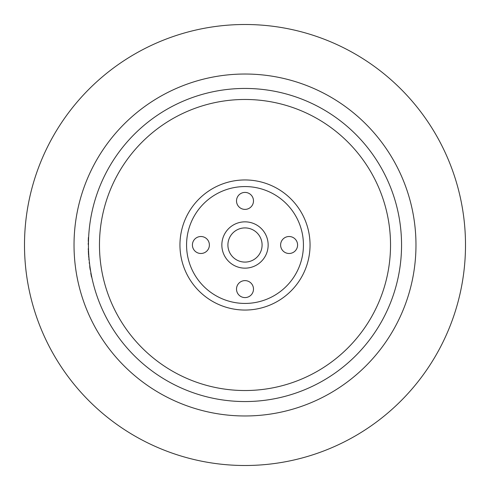 <?xml version="1.0" encoding="UTF-8"?>
<svg xmlns="http://www.w3.org/2000/svg" width="490" height="490" viewBox="0 0 490 490"><rect width="100%" height="100%" fill="white"/><g stroke="black" fill="none" stroke-linecap="round" stroke-linejoin="round"><path stroke-width="0.73" d="M245 280.611A8.489 8.489 0 0 0 236.511 289.1A8.489 8.489 0 0 0 245 297.589A8.489 8.489 0 0 0 253.489 289.1A8.489 8.489 0 0 0 245 280.611M200.9 236.511A8.489 8.489 0 0 0 192.411 245A8.489 8.489 0 0 0 200.9 253.489A8.489 8.489 0 0 0 209.389 245A8.489 8.489 0 0 0 200.9 236.511M245 192.411A8.489 8.489 0 0 0 236.511 200.9A8.489 8.489 0 0 0 245 209.389A8.489 8.489 0 0 0 253.489 200.9A8.489 8.489 0 0 0 245 192.411M289.1 236.511A8.489 8.489 0 0 0 280.611 245A8.489 8.489 0 0 0 289.1 253.489A8.489 8.489 0 0 0 297.589 245A8.489 8.489 0 0 0 289.1 236.511M245 262.089A17.089 17.089 0 0 1 227.911 245A17.089 17.089 0 0 1 245 227.911A17.089 17.089 0 0 1 262.089 245A17.089 17.089 0 0 1 245 262.089M245 24.5A220.5 220.5 0 0 1 465.5 245A220.5 220.5 0 0 1 245 465.5A220.5 220.5 0 0 1 24.5 245A220.5 220.5 0 0 1 245 24.5M245 74.027A170.973 170.973 0 0 1 415.973 245A170.973 170.973 0 0 1 245 415.973A170.973 170.973 0 0 1 74.027 245A170.973 170.973 0 0 1 245 74.027M245 88.445A156.555 156.555 0 0 1 401.555 245A156.555 156.555 0 0 1 245 401.555A156.555 156.555 0 0 1 88.445 245A156.555 156.555 0 0 1 245 88.445A156.555 156.555 0 0 1 401.555 245A156.555 156.555 0 0 1 245 401.555M245 186.568A58.433 58.433 0 0 1 303.433 245A58.433 58.433 0 0 1 245 303.433A58.433 58.433 0 0 1 186.568 245A58.433 58.433 0 0 1 245 186.568M245 179.953A65.047 65.047 0 0 1 310.048 245A65.047 65.047 0 0 1 245 310.048A65.047 65.047 0 0 1 179.953 245A65.047 65.047 0 0 1 245 179.953M245 268.153A23.152 23.152 0 0 1 221.847 245A23.152 23.152 0 0 1 245 221.847A23.152 23.152 0 0 1 268.153 245A23.152 23.152 0 0 1 245 268.153M88.592 238.275L88.488 241.227M88.488 241.343L88.476 241.766M88.482 241.515L88.445 244.853M88.457 243.046L88.445 244.253M88.261 241.478L88.402 237.534L88.494 241.105M88.476 247.965L88.457 247.046M88.463 247.413L88.47 247.824M88.561 250.984L88.568 255.333L88.341 250.99M88.929 259.872L88.917 257.14L89.149 259.853M90.166 269.604A156.776 156.776 0 0 1 89.958 268.238L90.779 271.925L89.958 268.238A156.776 156.776 0 0 1 89.94 268.134L89.633 264.269L89.94 268.134A156.776 156.776 0 0 1 89.737 266.719M91.74 276.96L91.526 277.003A156.776 156.776 0 0 1 90.913 273.922L91.134 273.879M90.913 273.922A156.776 156.776 0 0 1 90.779 273.2L90.999 273.163M89.523 263.338L89.303 263.363A156.776 156.776 0 0 1 89.211 262.579M88.696 257.158A156.776 156.776 0 0 1 88.635 256.374L88.855 256.362M88.267 248.595L88.274 249.036M88.286 249.386L88.31 250.121M88.433 253.067L88.457 253.489M88.47 253.765L88.494 254.237M88.598 251.897L88.629 252.546M88.715 254.218L88.739 254.586M88.323 239.469L88.28 240.804M88.225 244.614L88.476 241.931M88.237 242.96L88.231 243.714M245 99.47A145.53 145.53 0 0 1 390.53 245A145.53 145.53 0 0 1 245 390.53A145.53 145.53 0 0 1 99.47 245A145.53 145.53 0 0 1 245 99.47"/></g></svg>

